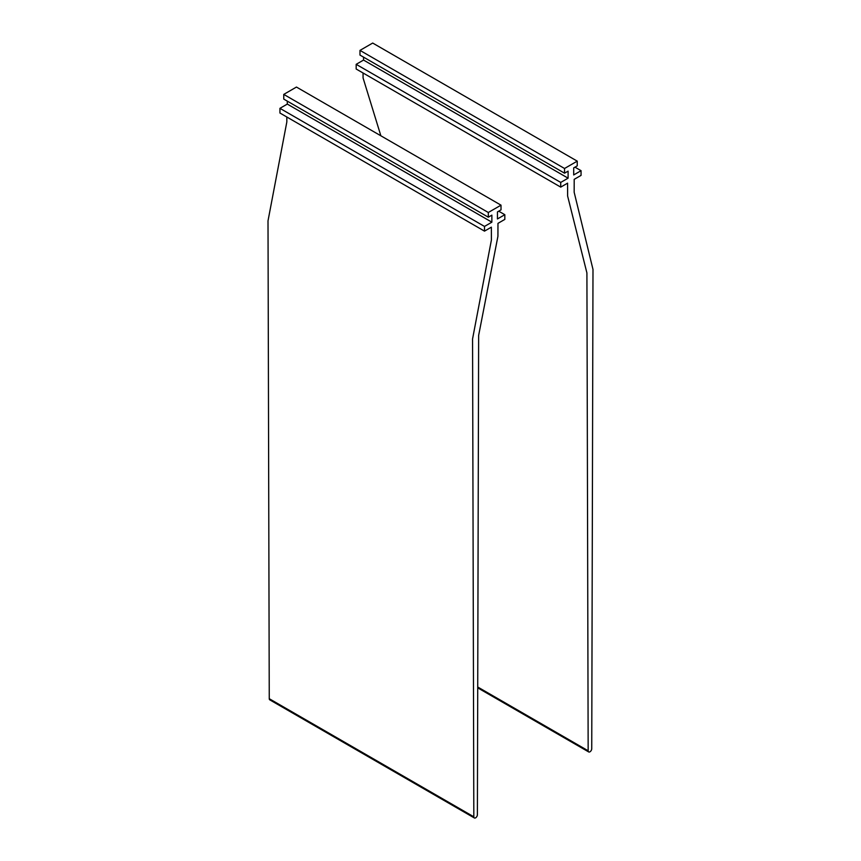 <?xml version="1.0" encoding="UTF-8"?>
<svg xmlns="http://www.w3.org/2000/svg" width="861" height="861" viewBox="0 0 861 861"><rect width="100%" height="100%" fill="white"/><g stroke="black" fill="none" stroke-linecap="round" stroke-linejoin="round"><path stroke-width="1.29" d="M283.753 94.398L488.305 212.495L501.016 205.166L296.453 87.058L283.753 94.398L283.753 99.09L488.305 217.198L488.305 212.495M279.943 108.335L484.495 226.432L484.495 231.135L279.943 113.028L279.943 108.335L287.305 104.084L491.868 222.181L491.868 215.142L488.305 217.198M287.305 104.084L287.305 101.146M484.495 226.432L491.868 222.181M484.495 231.135L491.362 227.164L491.394 240.058L472.56 338.954L473.819 816.798A2.529 1.464 120 0 0 474.336 817.95A2.529 1.464 120 0 0 476.284 817.272A2.529 1.464 120 0 0 477.392 814.732L478.641 335.446L497.927 236.28L497.97 223.354L504.826 219.394L504.826 214.701L497.454 218.952L497.454 211.914L501.016 209.858L501.016 205.166M474.336 817.95L269.784 699.853A2.529 1.464 120 0 1 269.256 698.702L268.008 220.857L286.831 121.961L286.821 116.999M498.723 211.182L504.826 214.701M574.965 167.163L581.057 170.682L573.695 174.944L573.695 167.895L577.247 165.85L577.247 161.147L372.695 43.05L359.984 50.39L564.547 168.487L577.247 161.147M560.726 187.117L560.726 182.424L568.099 178.173L363.546 60.066L356.174 64.327L356.174 69.02L560.726 187.117L567.593 183.156L567.625 196.05L586.911 272.937L588.16 750.781A2.529 1.464 -60 0 0 588.687 751.933A2.529 1.464 -60 0 0 590.635 751.255A2.529 1.464 -60 0 0 591.744 748.715L592.992 269.428L574.169 192.272L574.201 179.346L581.057 175.386L581.057 170.682M363.051 72.991L363.073 77.953L380.863 135.79M356.174 64.327L560.726 182.424M568.099 178.173L568.099 171.124L564.547 173.179L564.547 168.487M363.546 60.066L363.546 57.138M359.984 50.39L359.984 55.082L564.547 173.179M269.256 698.702L473.819 816.798M588.16 750.781L477.726 687.013M588.687 751.933L477.726 687.864"/></g></svg>
